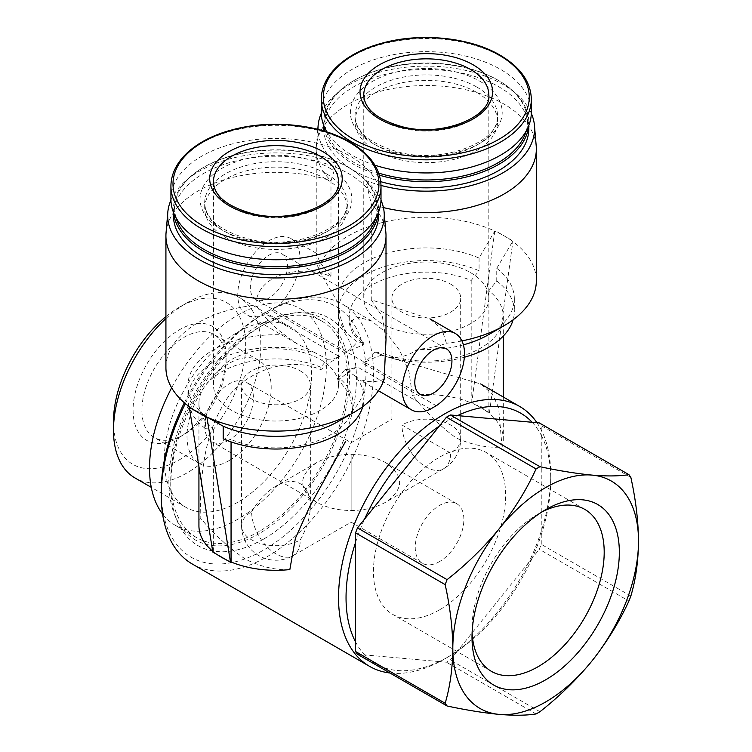 <?xml version="1.0" encoding="UTF-8"?>
<svg xmlns="http://www.w3.org/2000/svg" width="752" height="752" viewBox="0 0 752 752"><rect width="100%" height="100%" fill="white"/><g stroke="black" fill="none" stroke-linecap="round" stroke-linejoin="round"><path stroke-width="0.56" stroke-dasharray="3.76 2.82" d="M251.647 511.792C258.434 500.296 266.537 491.742 275.965 486.121C285.403 480.848 293.506 480.049 300.283 483.715C306.844 487.747 310.209 495.173 310.36 505.974C310.209 516.953 306.844 528.252 300.283 539.87A34.385 19.853 180 0 1 262.805 544.175A34.385 19.853 180 0 1 241.58 525.827A34.385 19.853 180 0 1 251.647 511.792A34.385 19.853 -120 0 0 275.965 553.904A34.385 19.853 -120 0 0 293.167 555.615A34.385 19.853 -120 0 0 300.283 539.87M351.128 510.514L351.128 454.358C337.789 454.481 326.33 457.225 316.742 462.583C297.971 475.819 297.971 489.054 316.742 502.289C326.33 507.647 337.789 510.392 351.128 510.514C364.466 510.392 375.934 507.647 385.522 502.289C404.285 489.054 404.285 475.819 385.522 462.583C375.934 457.225 364.466 454.481 351.128 454.358L351.128 510.514M450.608 453.08L401.972 425.002A34.385 19.853 -120 0 0 426.29 467.124A34.385 19.853 -120 0 0 443.483 468.825A34.385 19.853 -120 0 0 450.608 453.08A34.385 19.853 180 0 0 460.685 439.036A34.385 19.853 180 0 0 450.608 425.002A34.385 19.853 180 0 0 401.972 425.002M300.283 370.886A34.385 19.853 180 0 1 310.36 384.921A34.385 19.853 180 0 1 275.965 404.773A34.385 19.853 180 0 1 241.58 384.921A34.385 19.853 180 0 1 262.805 366.581A34.385 19.853 180 0 1 300.283 370.886M450.608 284.096A34.385 19.853 180 0 1 460.685 298.13A34.385 19.853 180 0 1 426.29 317.993A34.385 19.853 180 0 1 391.905 298.13A34.385 19.853 180 0 1 413.13 279.791A34.385 19.853 180 0 1 450.608 284.096M189.814 407.095L205.503 416.006A88.04 50.826 180 0 1 187.934 385.532A88.04 50.826 180 0 1 284.782 334.96C273.408 326.725 263.764 316.771 255.849 305.105C256.742 272.497 304.804 264.337 330.983 276.595L319.807 262.072L316.338 253.283L318.096 269.16L338.701 303.836A88.04 50.826 180 0 1 338.259 298.751A88.04 50.826 180 0 1 386.895 253.292A88.04 50.826 180 0 1 479.071 258.068L494.76 231.033A110.046 63.535 180 0 1 504.103 235.846A110.046 63.535 180 0 1 512.441 241.251A110.046 63.535 180 0 1 536.336 280.778M165.919 367.568A110.046 63.535 180 0 1 255.849 305.105M205.503 416.006L205.503 428.668A88.04 50.826 180 0 1 189.372 407.349M189.147 406.606A88.04 50.826 180 0 1 187.934 398.193A88.04 50.826 180 0 1 314.637 352.538L296.72 343.589L284.782 334.96M205.503 428.668L213.38 429.307A77.033 44.471 180 0 1 198.932 403.382A77.033 44.471 180 0 1 240.79 363.818A77.033 44.471 180 0 1 320.869 367.249L327.364 359.221L314.637 352.538M318.096 269.16A110.046 63.535 180 0 1 494.76 231.033L471.739 402.593L476.204 405.159A77.033 44.471 180 0 1 484.974 410.225C482.286 406.823 479.362 405.14 476.204 405.159A77.033 44.471 180 0 0 471.194 402.903L471.739 402.593M479.071 258.068L479.071 270.729A88.04 50.826 180 0 0 386.895 265.954A88.04 50.826 180 0 0 338.259 311.413A88.04 50.826 180 0 0 347.198 333.738L357.209 341.991L363.705 342.517A77.033 44.471 180 0 1 349.257 316.592A77.033 44.471 180 0 1 391.115 277.027A77.033 44.471 180 0 1 471.194 280.458L479.071 270.729M338.701 303.836C339.378 315.765 342.207 325.729 347.198 333.738M213.38 429.307L213.38 551.752A77.033 44.471 180 0 1 212.694 551.188M320.869 367.249L320.869 369.683C287.96 355.282 239.465 371.479 221.577 407.753C201.95 442.317 200.446 485.369 200.192 517.818C214.536 534.86 229.811 548.744 245.998 559.479C261.376 566.961 275.993 570.326 289.84 569.574M198.932 525.827A77.033 44.471 180 0 1 200.192 517.818M363.705 342.517L363.705 344.961A150.062 86.64 120 0 0 345.206 353.167A44.02 25.418 120 0 0 357.209 341.991M471.194 280.458L471.194 402.903A77.033 44.471 180 0 0 412.416 395.298L408.956 371.61L399.707 350.366L386.519 332.939L371.695 321.029L356.025 316.611L349.276 324.056L352.904 333.991L363.705 344.961M327.364 359.221A44.02 25.418 120 0 0 339.368 356.533L265.982 314.157A44.02 25.418 -60 0 1 246.882 314.815A44.02 25.418 -60 0 1 246.882 263.99A44.02 25.418 -60 0 1 290.902 238.572A44.02 25.418 -60 0 1 298.177 271.97A44.02 25.418 -60 0 1 271.81 310.792A150.062 86.64 120 0 0 265.982 314.157M345.206 353.167L271.81 310.792M185.349 403.617A150.062 86.64 -60 0 1 267.336 311.535A150.062 86.64 -60 0 1 342.376 304.099A150.062 86.64 -60 0 1 365.378 424.344A150.062 86.64 -60 0 1 267.336 556.583A150.062 86.64 -60 0 1 192.305 564.019M536.956 422.709A150.062 86.64 -60 0 1 550.755 475.161A150.062 86.64 -60 0 1 444.648 658.949A150.062 86.64 -60 0 1 389.921 672.993M444.648 658.949L448.399 656.787A144.76 83.575 -60 0 1 439.29 661.572L446.462 662.221A150.062 86.64 -60 0 0 450.335 659.983L457.507 651.063A144.76 83.575 -60 0 1 448.399 656.787L444.648 658.949M488.546 334.687A88.04 50.826 180 0 0 514.33 298.751A88.04 50.826 180 0 0 496.752 268.276L496.752 280.938L488.885 290.667A77.033 44.471 180 0 1 503.323 316.592A77.033 44.471 180 0 1 461.465 356.166A77.033 44.471 180 0 1 381.386 352.735L381.386 355.17L480.631 383.924L492.278 394.001L498.595 407.462L502.063 447.055C487.719 448.107 472.453 445.099 456.267 438.012C440.879 426.854 426.262 412.613 412.416 395.298M381.386 355.17A150.062 86.64 120 0 0 362.887 363.376A44.02 25.418 120 0 0 374.891 352.199L387.618 357.068C398.626 358.46 408.58 355.875 417.473 349.323C428.809 348.42 438.454 346.39 446.415 343.241L441.932 329.329L429.928 318.848L371.272 299.86L382.448 316.799L385.983 340.195M436.282 405.751L362.887 363.376M430.454 409.116L357.059 366.741A150.062 86.64 120 0 0 338.56 379.901L349.351 393.728L352.989 410.846M339.368 356.533A150.062 86.64 120 0 0 320.869 369.683M383.407 207.571A110.046 63.535 180 0 1 371.272 204.083L371.272 299.86M381.01 185.434A108.297 62.529 180 0 1 365.792 180.499L371.272 204.083A110.046 63.535 180 0 1 385.879 232.706M166.06 232.706A110.046 63.535 180 0 1 330.983 180.828L330.983 276.595M384.159 379.177C376.78 382.007 369.909 382.43 363.564 380.446A88.04 50.826 180 0 1 364.006 385.532A88.04 50.826 180 0 1 338.221 421.477M363.564 380.446L361.458 381.02L355.057 375.868A88.04 50.826 180 0 1 364.006 398.193A88.04 50.826 180 0 1 362.793 406.606M355.057 375.868L345.055 369.429L338.56 377.457A77.033 44.471 180 0 1 352.998 403.382A77.033 44.471 180 0 1 311.149 442.947A77.033 44.471 180 0 1 231.061 439.525L231.061 441.913M223.194 438.877L231.061 439.525M170.939 200.182A108.297 62.529 180 0 1 336.473 163.569L330.983 180.828A110.046 63.535 180 0 1 316.244 149.056A110.046 63.535 180 0 1 316.376 145.916A110.046 63.535 180 0 1 426.29 85.521A110.046 63.535 180 0 1 536.204 145.916M461.935 340.891A110.046 63.535 180 0 1 446.415 343.241M463.392 344.839A88.04 50.826 180 0 1 417.473 349.323M496.752 268.276L512.949 240.96L495.267 230.742M496.752 280.938A88.04 50.826 180 0 1 514.33 311.413A88.04 50.826 180 0 1 513.118 319.816M464.351 357.247A88.04 50.826 180 0 1 387.618 357.068M374.891 352.199L381.386 352.735M365.792 180.499A108.297 62.529 180 0 1 380.991 200.182M630.853 477.407L541.243 425.67A150.062 86.64 -60 0 0 539.306 422.915M630.853 596.045L541.243 544.307A150.062 86.64 -60 0 1 539.306 549.289L628.926 601.027M532.143 422.276A144.76 83.575 -60 0 1 541.243 435.229L541.243 425.67M541.243 544.307L541.243 534.747A144.76 83.575 -60 0 1 532.143 558.21L539.306 549.289M357.482 654.268L364.654 654.907A144.76 83.575 -60 0 1 355.555 641.954M355.555 542.436A144.76 83.575 -60 0 1 364.654 518.974M439.29 426.121A144.76 83.575 -60 0 1 457.507 415.612M171.653 387.797A125.058 72.201 -60 0 1 300.471 308.79A125.058 72.201 -60 0 1 319.638 408.994A125.058 72.201 -60 0 1 237.942 519.19A125.058 72.201 -60 0 1 175.423 525.385A125.058 72.201 -60 0 1 162.573 514.001M259.167 531.448A125.058 72.201 -60 0 1 196.639 537.642A125.058 72.201 -60 0 1 196.639 393.24A125.058 72.201 -60 0 1 321.696 321.038A125.058 72.201 -60 0 1 340.863 421.252A125.058 72.201 -60 0 1 259.167 531.448M237.942 502.157A104.18 60.151 -60 0 1 185.857 507.309A104.18 60.151 -60 0 1 185.857 387.017A104.18 60.151 -60 0 1 290.037 326.866A104.18 60.151 -60 0 1 306.008 410.348A104.18 60.151 -60 0 1 237.942 502.157M165.919 318.566A104.18 60.151 -60 0 1 187.154 302.699A104.18 60.151 -60 0 1 239.239 297.538A104.18 60.151 -60 0 1 255.21 381.02A104.18 60.151 -60 0 1 187.154 472.829A104.18 60.151 -60 0 1 135.059 477.99M165.919 316.601A93.474 53.965 -60 0 1 179.587 307.07A93.474 53.965 -60 0 1 245.678 345.234A93.474 53.965 -60 0 1 179.587 459.716A93.474 53.965 -60 0 1 113.486 421.552M179.587 437.109A65.781 37.985 -60 0 1 133.066 410.254A65.781 37.985 -60 0 1 179.587 329.677A65.781 37.985 -60 0 1 226.098 356.542A65.781 37.985 -60 0 1 179.587 437.109L184.005 434.553A59.53 34.376 -60 0 1 154.235 437.504A59.53 34.376 -60 0 1 154.235 368.762A59.53 34.376 -60 0 1 213.775 334.386A59.53 34.376 -60 0 1 226.098 361.646A59.53 34.376 -60 0 1 184.005 434.553L179.587 437.109M539.945 711.721L450.335 659.983M536.073 713.949L446.462 662.221M439.29 661.572A144.76 83.575 -60 0 1 364.654 654.907L439.29 661.572M541.243 435.229A144.76 83.575 -60 0 1 550.755 479.494A144.76 83.575 -60 0 1 541.243 534.747L541.243 435.229M532.143 558.21A144.76 83.575 -60 0 1 457.507 651.063L532.143 558.21M184.372 402.781A144.76 83.575 -60 0 1 263.585 313.697A144.76 83.575 -60 0 1 365.951 372.795A144.76 83.575 -60 0 1 263.585 550.088A144.76 83.575 -60 0 1 161.229 490.99M263.585 539.109A131.309 75.811 -60 0 1 176.852 520.224A131.309 75.811 -60 0 1 197.936 393.992A131.309 75.811 -60 0 1 296.72 312.616A131.309 75.811 -60 0 1 354.897 398.626A131.309 75.811 -60 0 1 263.585 539.109M259.167 533.6A127.699 73.724 -60 0 1 174.821 515.242A127.699 73.724 -60 0 1 195.323 392.478A127.699 73.724 -60 0 1 291.381 313.34A127.699 73.724 -60 0 1 347.96 396.99A127.699 73.724 -60 0 1 259.167 533.6M338.56 377.457L338.56 379.901M226.061 559.704A77.033 44.471 0 0 0 231.061 561.97M212.835 552.071L213.38 551.752A77.033 44.471 0 0 0 217.29 554.647M170.92 199.092A105.045 60.649 180 0 1 235.771 143.059A105.045 60.649 180 0 1 350.244 156.209A105.045 60.649 180 0 1 381.01 199.092M326.368 179.183A71.28 41.153 180 0 1 347.245 208.276A71.28 41.153 180 0 1 275.965 249.429A71.28 41.153 180 0 1 204.685 208.276A71.28 41.153 180 0 1 248.686 170.262A71.28 41.153 180 0 1 326.368 179.183M176.006 217.723A101.294 58.477 180 0 1 204.347 166.925A101.294 58.477 180 0 1 347.593 166.925L347.593 166.925A101.294 58.477 180 0 1 375.934 217.723M173.59 212.675A102.545 59.201 180 0 1 173.421 209.3A102.545 59.201 180 0 1 203.454 167.442A102.545 59.201 180 0 1 348.477 167.442L348.477 167.442A102.545 59.201 180 0 1 378.51 209.3A102.545 59.201 180 0 1 378.35 212.675M347.593 166.925L348.477 167.442L347.593 166.925M173.421 215.429A102.545 59.201 180 0 1 236.73 160.731A102.545 59.201 180 0 1 348.477 173.562A102.545 59.201 180 0 1 378.51 215.429M336.473 163.569A108.297 62.529 180 0 1 318.002 129.382M321.264 113.392A108.297 62.529 180 0 1 426.29 66.11A108.297 62.529 180 0 1 531.316 113.392M323.745 128.639A102.545 59.201 180 0 1 387.054 73.94A102.545 59.201 180 0 1 498.802 86.771A102.545 59.201 180 0 1 528.835 128.639M380.766 181.683A102.545 59.201 180 0 1 323.83 130.989M488.885 290.667L488.885 413.111A77.033 44.471 180 0 1 503.323 439.036A77.033 44.471 180 0 1 502.063 447.055M484.974 410.225A77.033 44.471 180 0 1 488.885 413.111L489.43 412.801L484.974 410.225M321.245 112.302A105.045 60.649 180 0 1 386.096 56.268A105.045 60.649 180 0 1 500.569 69.419A105.045 60.649 180 0 1 531.335 112.302M374.957 165.214A105.045 60.649 180 0 1 326.913 131.957M476.693 92.393A71.28 41.153 180 0 1 497.57 121.495A71.28 41.153 180 0 1 426.29 162.648A71.28 41.153 180 0 1 355.01 121.495A71.28 41.153 180 0 1 399.011 83.472A71.28 41.153 180 0 1 476.693 92.393M326.33 130.933A101.294 58.477 180 0 1 354.662 80.144A101.294 58.477 180 0 1 497.918 80.135A101.294 58.477 180 0 1 497.918 80.144A101.294 58.477 180 0 1 526.259 130.933M378.745 173.129A101.294 58.477 180 0 1 326.603 131.854M323.915 125.885A102.545 59.201 180 0 1 323.745 122.51A102.545 59.201 180 0 1 353.778 80.652A102.545 59.201 180 0 1 498.802 80.652L498.802 80.652A102.545 59.201 180 0 1 528.835 122.51A102.545 59.201 180 0 1 528.665 125.885M379.412 175.169A102.545 59.201 180 0 1 324.892 131.318M497.918 80.135L498.802 80.652L497.918 80.144M345.055 369.429A44.02 25.418 120 0 0 357.059 366.741M268.896 298.13A26.264 15.162 -60 0 1 255.765 299.437A26.264 15.162 -60 0 1 255.765 269.113A26.264 15.162 -60 0 1 282.028 253.95A26.264 15.162 -60 0 1 286.051 274.997A26.264 15.162 -60 0 1 268.896 298.13M489.43 412.801L512.949 240.96M320.183 359.4A62.529 36.096 180 0 1 338.494 384.921A62.529 36.096 180 0 1 275.965 421.026A62.529 36.096 180 0 1 213.446 384.921A62.529 36.096 180 0 1 252.042 351.569A62.529 36.096 180 0 1 320.183 359.4M470.508 272.609A62.529 36.096 180 0 1 488.819 298.13A62.529 36.096 180 0 1 426.29 334.236A62.529 36.096 180 0 1 363.761 298.13A62.529 36.096 180 0 1 402.367 264.779A62.529 36.096 180 0 1 470.508 272.609M229.106 440.061A34.385 19.853 -60 0 1 211.904 441.762A34.385 19.853 -60 0 1 211.904 402.057A34.385 19.853 -60 0 1 246.299 382.204A34.385 19.853 -60 0 1 251.572 409.755A34.385 19.853 -60 0 1 229.106 440.061M229.106 460.591A59.53 34.376 -60 0 1 199.336 463.542A59.53 34.376 -60 0 1 199.336 394.8A59.53 34.376 -60 0 1 258.867 360.424A59.53 34.376 -60 0 1 267.994 408.129A59.53 34.376 -60 0 1 229.106 460.591M472.106 632.733A93.474 53.965 -60 0 1 472.002 628.54A93.474 53.965 -60 0 1 538.094 514.058A93.474 53.965 -60 0 1 541.778 512.046M439.553 609.816A93.474 53.965 -60 0 1 392.817 614.44A93.474 53.965 -60 0 1 392.817 506.5A93.474 53.965 -60 0 1 486.29 452.535A93.474 53.965 -60 0 1 500.625 527.434A93.474 53.965 -60 0 1 439.553 609.816M439.553 561.565A34.385 19.853 -60 0 1 422.361 563.267A34.385 19.853 -60 0 1 422.361 523.561A34.385 19.853 -60 0 1 456.755 503.708A34.385 19.853 -60 0 1 462.019 531.26A34.385 19.853 -60 0 1 439.553 561.565M170.92 185.96A105.045 60.649 180 0 1 235.771 129.936A105.045 60.649 180 0 1 350.244 143.077A105.045 60.649 180 0 1 381.01 185.96M329.639 168.1A75.905 43.823 180 0 1 295.611 241.42A75.905 43.823 180 0 1 202.645 187.746A75.905 43.823 180 0 1 329.639 168.1M326.368 173.768A71.28 41.153 180 0 1 347.245 202.871A71.28 41.153 180 0 1 275.965 244.024A71.28 41.153 180 0 1 204.685 202.871A71.28 41.153 180 0 1 248.686 164.848A71.28 41.153 180 0 1 326.368 173.768M321.245 99.179A105.045 60.649 180 0 1 386.096 43.146A105.045 60.649 180 0 1 500.569 56.287A105.045 60.649 180 0 1 531.335 99.179M479.964 81.31A75.905 43.823 180 0 1 445.936 154.63A75.905 43.823 180 0 1 352.97 100.956A75.905 43.823 180 0 1 479.964 81.31M476.693 86.978A71.28 41.153 180 0 1 497.57 116.081A71.28 41.153 180 0 1 426.29 157.234A71.28 41.153 180 0 1 355.01 116.081A71.28 41.153 180 0 1 399.011 78.058A71.28 41.153 180 0 1 476.693 86.978M338.494 384.921L338.494 181.73A62.529 36.096 180 0 1 275.965 217.836A62.529 36.096 180 0 1 213.446 181.73L213.446 384.921M488.819 298.13L488.819 94.94A62.529 36.096 180 0 1 426.29 131.045A62.529 36.096 180 0 1 363.761 94.94L363.761 298.13M316.742 462.583L275.965 486.121M422.361 563.267L351.128 522.142L293.167 555.615A34.385 34.385 0 0 1 241.58 525.827L241.58 384.921M391.905 298.13L391.905 419.184L351.128 442.721L246.299 382.204M460.685 298.13L460.685 439.036A34.385 34.385 0 0 1 443.483 468.825L385.522 502.289M310.36 384.921L310.36 505.974M187.934 385.532L187.934 398.193M338.259 298.751L338.259 311.413M198.932 403.382L198.932 466.588M349.257 316.592L349.257 324.056M316.348 253.264L290.902 238.572M296.72 343.589L246.882 314.815M371.695 321.029L342.376 304.099M364.006 385.532L364.006 398.193M316.244 149.056L316.244 253.415M514.33 298.751L514.33 311.413M321.696 321.038L300.471 308.79M196.639 537.642L175.423 525.385M290.037 326.866L239.239 297.538M185.857 507.309L151.274 487.343M179.587 307.07L187.154 302.699M550.755 479.494L550.755 475.161M263.585 313.697L267.336 311.535M174.821 515.242L176.852 520.224M291.381 313.34L296.72 312.616M352.998 403.382L352.998 410.846M347.245 208.276L347.245 202.871C350.761 226.878 294.869 251.234 249.119 239.117C220.11 230.977 205.296 218.888 204.685 202.871L204.685 208.276M204.347 166.925L203.454 167.442M173.421 209.3L173.421 212.243M378.51 209.3L378.51 212.243M503.323 316.592L503.323 336.012M503.323 397.028L503.323 439.036M317.805 129.335L316.376 145.916M497.57 121.495L497.57 116.081C501.086 140.088 445.193 164.453 399.444 152.327C370.435 144.187 355.621 132.098 355.01 116.081L355.01 121.495M354.662 80.144L353.778 80.652M323.745 122.51L323.745 125.462M528.835 122.51L528.835 125.462M378.425 390.758L361.486 380.982M446.5 348.909L282.028 253.95M420.236 394.396L255.765 299.437M316.742 502.289L211.904 441.762M258.867 360.424L213.775 334.386M199.336 463.542L154.235 437.504M226.098 361.646L226.098 356.542M472.002 628.54L472.002 637.282M538.094 514.058L545.67 509.687M584.84 509.424L486.29 452.535M491.357 671.329L392.817 614.44M456.755 503.708L385.522 462.583"/><path stroke-width="1.13" d="M385.983 340.195L384.159 379.177A110.046 63.535 180 0 1 353.788 412.491A110.046 63.535 180 0 1 207.496 417.304A110.046 63.535 180 0 1 198.152 412.491A110.046 63.535 180 0 1 189.814 407.095A110.046 63.535 180 0 1 165.919 367.568L165.919 235.846A110.046 63.535 180 0 1 166.06 232.706L167.799 212.337A108.297 62.529 180 0 1 170.939 200.182M189.372 407.349A88.04 50.826 180 0 1 189.147 406.606M217.29 554.647L226.061 559.704A77.033 44.471 180 0 1 217.29 554.647L212.835 552.071L189.307 407.387L206.997 417.595L230.516 562.28L226.061 559.704M212.694 551.188A77.033 44.471 180 0 1 198.932 525.827L198.932 466.588M389.921 672.993A150.062 86.64 -60 0 1 369.617 666.385L192.305 564.019A150.062 86.64 -60 0 1 161.229 495.324A150.062 86.64 -60 0 1 185.349 403.617M369.617 666.385A150.062 86.64 -60 0 1 369.617 493.105A150.062 86.64 -60 0 1 519.679 406.465A150.062 86.64 -60 0 1 536.956 422.709M455.374 333.531A44.02 25.418 -60 0 0 411.353 358.939A44.02 25.418 -60 0 0 411.353 409.774A44.02 25.418 -60 0 0 430.454 409.116A150.062 86.64 -60 0 1 436.282 405.751A44.02 25.418 -60 0 0 462.649 366.929A44.02 25.418 -60 0 0 455.374 333.531L429.937 318.839M231.061 441.913L231.061 561.97A77.033 44.471 180 0 0 289.84 569.574L295.404 538.244L309.645 506.735L345.629 441.292M380.991 200.182A108.297 62.529 180 0 1 384.131 212.337L385.879 232.706A110.046 63.535 180 0 1 386.011 235.846A110.046 63.535 180 0 1 275.965 299.381A110.046 63.535 180 0 1 165.919 235.846M206.997 417.595L207.496 417.304L223.194 426.215L223.194 438.877A88.04 50.826 180 0 0 362.793 406.606M353.788 412.491L338.221 421.477A88.04 50.826 180 0 1 223.194 426.215M531.316 113.392A108.297 62.529 180 0 1 534.456 125.546L536.204 145.916A110.046 63.535 180 0 1 536.336 149.056A110.046 63.535 180 0 1 383.407 207.571M536.336 149.056L536.336 280.778A110.046 63.535 180 0 1 504.113 325.701A110.046 63.535 180 0 1 461.935 340.891M504.113 325.701L488.546 334.687A88.04 50.826 180 0 1 463.392 344.839M513.118 319.816A88.04 50.826 180 0 1 464.351 357.247M384.131 212.337A108.297 62.529 180 0 1 275.965 277.949A108.297 62.529 180 0 1 167.799 212.337M447.102 706.006C466.56 710.142 483.94 712.934 499.243 714.4C514.124 715.631 526.4 715.481 536.073 713.949A150.062 86.64 -60 0 0 539.945 711.721C559.413 696.437 576.793 679.46 592.087 660.792A131.309 75.811 -60 0 0 638.514 541.149C638.298 520.76 635.75 499.516 630.853 477.407A150.062 86.64 -60 0 0 628.926 474.653C619.272 476.185 606.996 476.336 592.087 475.104C576.793 473.628 559.413 470.837 539.945 466.701A150.062 86.64 -60 0 0 536.073 468.938C526.419 489.881 514.142 509.809 499.243 528.703C483.95 547.353 466.569 564.329 447.102 579.632A150.062 86.64 -60 0 0 445.165 584.614C450.053 606.732 452.61 627.976 452.817 648.356A131.309 75.811 -60 0 1 499.243 528.703A131.309 75.811 -60 0 1 592.087 475.104A131.309 75.811 -60 0 1 638.514 541.149C638.298 561.274 635.75 579.576 630.853 596.045A150.062 86.64 -60 0 1 628.926 601.027C619.244 621.989 606.967 641.907 592.087 660.792A131.309 75.811 -60 0 1 499.243 714.4A131.309 75.811 -60 0 1 452.817 648.356C452.601 668.49 450.053 686.783 445.165 703.252L355.555 651.514A150.062 86.64 -60 0 0 357.482 654.268L447.102 706.006A150.062 86.64 -60 0 1 445.165 703.252M628.926 474.653L539.306 422.915L450.335 414.972A150.062 86.64 -60 0 0 446.462 417.2L357.482 527.895A150.062 86.64 -60 0 0 355.555 532.877L355.555 651.514M445.165 584.614L355.555 532.877M447.102 579.632L357.482 527.895M536.073 468.938L446.462 417.2M539.945 466.701L450.335 414.972M162.573 514.001A125.058 72.201 -60 0 1 171.653 387.797M151.274 487.343L135.059 477.99A104.18 60.151 -60 0 1 113.486 430.294A104.18 60.151 -60 0 1 165.919 318.566M113.486 430.294L113.486 421.552A93.474 53.965 -60 0 1 165.919 316.601M545.67 679.817A104.18 60.151 -60 0 1 472.002 637.282A104.18 60.151 -60 0 1 545.67 509.687A104.18 60.151 -60 0 1 619.338 552.222A104.18 60.151 -60 0 1 545.67 679.817M355.555 641.954A144.76 83.575 -60 0 1 355.555 542.436M364.654 518.974A144.76 83.575 -60 0 1 439.29 426.121M457.507 415.612A144.76 83.575 -60 0 1 532.143 422.276M161.229 495.324L161.229 490.99A144.76 83.575 -60 0 1 184.372 402.781M322.834 151.613A66.279 38.267 180 0 1 293.12 215.627A66.279 38.267 180 0 1 211.951 168.768A66.279 38.267 180 0 1 322.834 151.613M381.01 185.96L381.01 199.092A105.045 60.649 180 0 1 275.965 259.741A105.045 60.649 180 0 1 170.92 199.092L170.92 185.96A105.045 60.649 180 0 0 275.965 246.609A105.045 60.649 180 0 0 381.01 185.96C380.512 168.674 370.087 153.991 349.727 141.94C319.656 124.108 270.231 119.136 231.635 129.983C197.748 138.913 171.306 159.781 170.92 185.96M375.934 217.723A101.294 58.477 180 0 1 275.965 266.763A101.294 58.477 180 0 1 176.006 217.723M378.35 212.675A102.545 59.201 180 0 1 275.965 268.502A102.545 59.201 180 0 1 173.59 212.675M378.51 212.243L378.51 215.429A102.545 59.201 180 0 1 275.965 274.63A102.545 59.201 180 0 1 173.421 215.429L173.421 212.243M318.002 129.382A108.297 62.529 180 0 1 318.124 125.546A108.297 62.529 180 0 1 321.264 113.392M534.456 125.546A108.297 62.529 180 0 1 381.01 185.434M528.835 125.462L528.835 128.639A102.545 59.201 180 0 1 380.766 181.683M323.83 130.989A102.545 59.201 180 0 1 323.745 128.639L323.745 125.462M473.158 64.822A66.279 38.267 180 0 1 443.445 128.846A66.279 38.267 180 0 1 362.276 81.977A66.279 38.267 180 0 1 473.158 64.822M531.335 99.179C530.837 81.883 520.412 67.201 500.052 55.15C469.981 37.318 420.556 32.345 381.96 43.193C348.073 52.123 321.63 72.991 321.245 99.179A105.045 60.649 180 0 0 426.29 159.819A105.045 60.649 180 0 0 531.335 99.179L531.335 112.302A105.045 60.649 180 0 1 374.957 165.214M326.913 131.957A105.045 60.649 180 0 1 321.245 112.302L321.245 99.179M526.259 130.933A101.294 58.477 180 0 1 378.745 173.129M326.603 131.854A101.294 58.477 180 0 1 326.33 130.933M528.665 125.885A102.545 59.201 180 0 1 379.412 175.169M324.892 131.318A102.545 59.201 180 0 1 323.915 125.885M433.368 393.089A26.264 15.162 -60 0 1 420.236 394.396A26.264 15.162 -60 0 1 420.236 364.071A26.264 15.162 -60 0 1 446.5 348.909A26.264 15.162 -60 0 1 450.523 369.946A26.264 15.162 -60 0 1 433.368 393.089M189.814 407.095L189.307 407.387M230.516 562.28L231.061 561.97M541.778 512.046A93.474 53.965 -60 0 1 584.84 509.424A93.474 53.965 -60 0 1 599.165 584.332A93.474 53.965 -60 0 1 538.094 666.704A93.474 53.965 -60 0 1 491.357 671.329A93.474 53.965 -60 0 1 472.106 632.733M348.787 141.912A102.977 59.455 180 0 1 302.624 241.383A102.977 59.455 180 0 1 176.504 168.561A102.977 59.455 180 0 1 348.787 141.912M499.112 55.122A102.977 59.455 180 0 1 452.948 154.592A102.977 59.455 180 0 1 326.819 81.78A102.977 59.455 180 0 1 499.112 55.122M320.183 156.209A62.529 36.096 180 0 1 338.494 181.73C341.605 202.861 292.641 224.303 252.465 213.662C226.972 206.509 213.963 195.858 213.446 181.73A62.529 36.096 180 0 1 252.042 148.379A62.529 36.096 180 0 1 320.183 156.209M470.508 69.419A62.529 36.096 180 0 1 488.819 94.94C491.921 116.071 442.966 137.513 402.79 126.881C377.297 119.718 364.288 109.068 363.761 94.94A62.529 36.096 180 0 1 402.367 61.589A62.529 36.096 180 0 1 470.508 69.419M519.679 406.465L480.631 383.924M386.011 235.846L386.011 340.195M503.323 336.012L503.323 397.028M318.124 125.546L317.805 129.335M411.353 409.774L378.425 390.758"/></g></svg>

